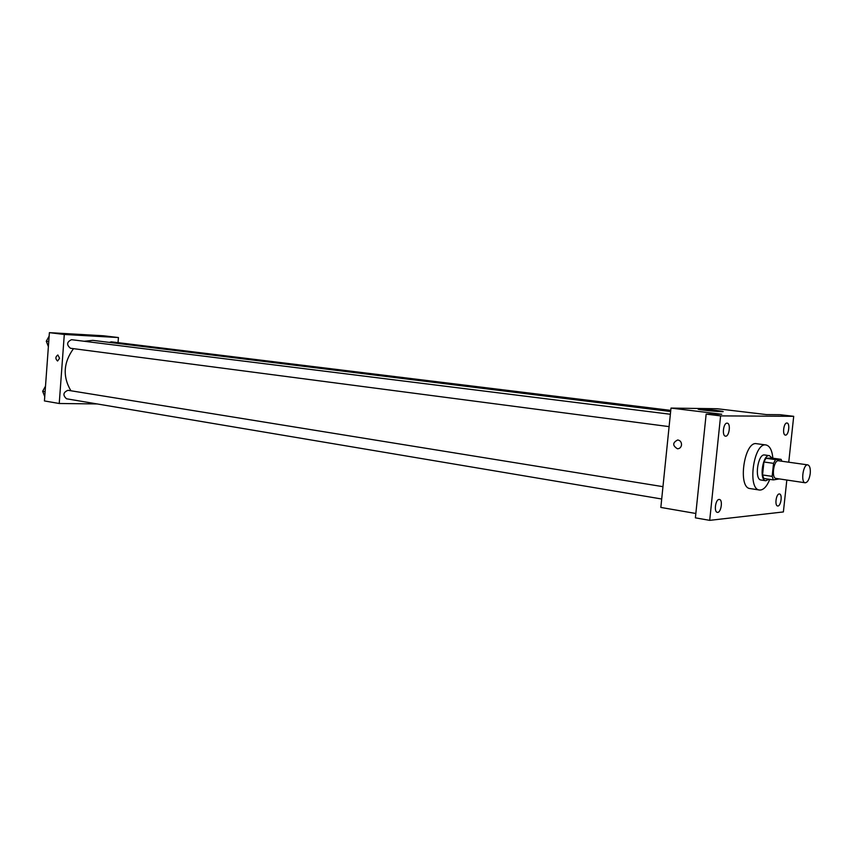 <?xml version="1.0" encoding="UTF-8"?>
<svg xmlns="http://www.w3.org/2000/svg" width="853" height="853" viewBox="0 0 853 853"><rect width="100%" height="100%" fill="white"/><g stroke="black" fill="none" stroke-linecap="round" stroke-linejoin="round"><path stroke-width="1.28" d="M810.233 473.586C809.326 479.397 807.652 482.457 805.2 482.777C800.477 482.542 803.195 463.776 807.791 464.885C809.785 465.621 810.606 468.521 810.233 473.586M805.2 482.777L775.942 478.416C771.112 478.149 773.788 459.65 778.49 460.769L807.791 464.885M773.351 479.898L763.755 478.458L762.55 474.95L763.936 461.985L765.909 458.285L771.549 458.018L781.113 459.362L775.526 459.628L773.554 463.35L772.157 476.369L773.351 479.898L779.333 478.917M781.113 459.362L781.902 461.249M772.061 458.093L769.427 455.651C762.667 454.052 758.85 480.356 765.791 480.751L768.937 479.237M765.791 480.751L761.047 480.026C754.073 479.642 757.88 453.391 764.672 454.99L769.427 455.651M765.909 458.285L775.526 459.628M762.55 474.95L772.157 476.369M763.936 461.985L773.554 463.35M769.779 479.365C766.772 486.7 763.339 490.262 759.479 490.027C746.972 489.323 753.807 442.089 766.005 444.967C769.79 445.842 772.082 450.256 772.871 458.21M759.479 490.027L750.043 488.556C737.45 487.831 744.253 440.82 756.547 443.699L766.005 444.967M727.055 423.163L727.225 423.173C731.032 423.344 729.219 436.949 725.487 436.15C721.798 436 723.376 422.832 727.055 423.163M786.85 423.013L786.988 423.013C790.283 423.131 788.62 435.787 785.389 435.083C782.19 434.987 783.672 422.704 786.85 423.013M779.215 493.972L779.482 493.972C782.745 494.196 780.815 506.767 777.627 505.968C774.535 505.786 776.091 493.94 779.215 493.972M719.058 499.453L719.399 499.463C723.163 499.773 721.009 513.282 717.33 512.344C713.78 512.088 715.464 499.442 719.058 499.453M788.748 462.209L793.706 416.317L720.604 415.891L709.696 520.351L783.385 511.939L786.829 480.036M793.706 416.317L779.994 414.697L766.452 414.59L717.192 408.736L670.991 408.086L721.755 414.238L706.156 414.121L695.387 517.846L709.696 520.351M670.991 408.086L660.84 507.439L695.845 513.485M706.156 414.121L720.604 415.891M716.03 410.368L722.566 411.349C727.577 412.521 701.838 410.304 698.149 409.248C697.903 408.683 703.874 409.056 716.03 410.368M681.526 444.925C681.078 447.388 679.713 448.667 677.453 448.785C672.399 445.597 672.484 442.664 677.687 439.967C680.246 440.415 681.526 442.067 681.526 444.925C681.078 447.388 679.724 448.667 677.453 448.785C672.399 445.597 672.484 442.664 677.698 439.967M70.916 390.77C62.546 376.631 63.41 362.589 73.486 348.653M84.202 341.264L92.817 340.358L670.639 411.498M670.757 410.378L111.327 341.829L109.312 342.394M661.704 499.005L66.534 398.788C62.642 395.238 63.122 392.401 67.973 390.29L662.962 486.668M669.093 426.617L70.458 348.259C66.385 344.836 66.737 341.978 71.513 339.686L670.351 414.259M118.045 342.65L118.428 337.543L64.295 334.461L59.23 403.501L97.114 403.938M118.428 337.543L103.49 335.773L49.399 332.649L44.431 400.942L59.23 403.501M49.399 332.649L64.295 334.461M91.111 335.517L75.778 334.461L91.111 335.517M59.582 358.26L57.577 361.022C55.264 358.857 55.349 356.842 57.844 354.987L59.582 358.26L57.577 361.022C55.264 358.857 55.349 356.842 57.855 354.987M49.143 336.135L46.286 341.243L48.386 346.606M46.286 341.243L48.749 341.563M47.629 344.687L46.339 341.371M46.35 341.136L48.386 337.479M45.508 386.132L42.65 391.292L44.751 396.56M42.65 391.292L45.102 391.708M43.898 394.427L42.714 391.452M42.714 391.175L44.868 387.283"/></g></svg>
